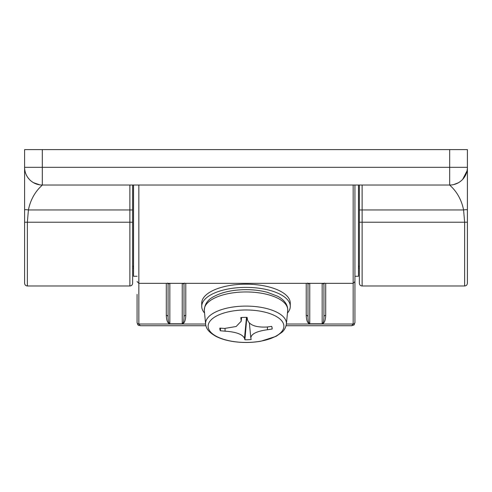 <?xml version="1.0" encoding="UTF-8"?>
<svg xmlns="http://www.w3.org/2000/svg" width="492" height="492" viewBox="0 0 492 492"><rect width="100%" height="100%" fill="white"/><g stroke="black" fill="none" stroke-linecap="round" stroke-linejoin="round"><path stroke-width="0.74" d="M359.357 265.668L359.357 264.782M467.4 149.611L449.688 149.611L449.688 167.323L467.4 167.323L467.4 149.611L464.632 149.611M359.357 185.035L359.357 283.226C359.535 284.923 360.458 285.846 362.124 285.993L362.124 209.943L463.587 209.943C460.198 192.815 449.688 185.484 449.688 185.035L449.688 167.323L42.312 167.323L42.312 149.611L24.6 149.611L24.6 167.323A17.712 17.712 0 0 0 42.312 185.035L449.688 185.035A17.712 17.712 0 0 0 467.4 167.323L467.4 209.943C467.142 209.586 465.875 209.586 463.587 209.943L464.632 222.23L464.632 285.987C466.299 285.821 467.222 284.899 467.4 283.22L467.4 209.943M467.043 170.872L462.72 179.316M458.329 182.784L453.79 184.555M34.151 183.049L38.05 184.518M24.6 222.23L24.6 283.22C24.778 284.899 25.701 285.821 27.367 285.987L27.367 222.23L28.413 209.943C31.802 192.815 42.312 185.484 42.312 185.035L42.312 167.323L24.6 167.323L24.6 222.23L129.876 222.23L129.876 285.993C131.542 285.846 132.465 284.923 132.643 283.226L132.643 185.035M24.6 149.611L26.55 149.611M42.312 149.611L449.688 149.611M24.6 209.943C24.852 209.586 26.119 209.586 28.413 209.943L129.876 209.943L129.876 222.23L132.643 222.23M359.357 283.226L359.357 266.067L358.471 266.067M354.929 304.019L354.929 322.426A1.771 1.599 180 0 1 353.158 324.025L351.688 325.735L286.098 325.735M351.688 325.698C354.658 324.615 353.73 326.03 354.929 322.426L354.929 276.252L358.471 276.252L358.471 185.035M353.158 185.035L353.158 283.337L354.929 281.565L354.929 185.035M205.902 325.735L140.331 325.735L138.842 324.025L138.842 185.035M137.071 294.419L137.071 322.426A1.771 1.599 0 0 0 138.842 324.025L205.613 324.025M133.529 185.035L133.529 276.252L137.071 276.252M204.543 313.023A44.28 18.973 0 0 1 201.72 306.356A44.28 18.973 0 0 1 246 287.383A44.28 18.973 0 0 1 290.28 306.356A44.28 18.973 0 0 1 287.457 313.023M201.72 306.356L201.72 303.158A44.28 18.973 0 0 1 246 284.185A44.28 18.973 0 0 1 290.28 303.158L290.28 306.356M184.008 283.337L184.008 316.928C183.903 321.085 183.313 323.373 182.237 323.785L169.838 323.785C168.762 323.373 168.172 321.085 168.067 316.928L168.067 283.337M166.296 283.337L166.296 315.329A1.771 1.599 180 0 1 168.067 316.928L168.067 283.964L169.838 283.349L182.237 283.349L184.008 283.964L184.008 316.928A1.771 1.599 180 0 1 185.779 315.329L185.779 283.337M306.221 283.337L306.221 315.329A1.771 1.599 180 0 1 307.992 316.928L307.992 283.964L309.763 283.349L322.162 283.349L323.933 283.964L323.933 316.928C323.828 321.085 323.238 323.373 322.162 323.785L309.763 323.785C308.687 323.373 308.097 321.085 307.992 316.928L307.992 283.337M323.933 283.337L323.933 316.928A1.771 1.599 180 0 1 325.704 315.329L325.704 283.337M359.357 268.122L358.471 268.122L359.357 267.968M132.643 267.968L133.529 268.115L132.643 268.122M220.348 330.772A26.162 11.211 -0 0 1 219.918 329.437A26.162 11.211 -0 0 1 219.862 328.09L224.561 328.447L236.123 326.516L241.185 321.221L240.846 317.574A26.162 11.211 -0 0 1 247.101 317.365L247.519 319.917C249.481 325.169 255.957 327.543 266.941 327.026L271.652 326.356A26.162 11.211 -0 0 1 272.137 328.096A26.162 11.211 -0 0 1 272.137 329.031L267.439 329.751C256.627 331.214 251.092 333.988 250.834 338.072L251.154 339.554A26.162 11.211 -0 0 1 244.899 339.763L244.481 338.287C242.519 334.277 236.043 331.909 225.059 331.171L220.348 330.772L220.545 328.158M244.899 339.763L246.677 319.142A24.243 10.387 180 0 0 247.39 319.13M246.308 317.352A20.037 8.585 -0 0 1 246.443 317.875L246.677 319.142M272.137 329.031L271.978 327.229M249.376 323.115L250.834 338.072M467.4 222.23L359.357 222.23M129.876 185.035L129.876 209.943L132.643 209.943M362.118 185.035L362.124 209.943L359.357 209.943M137.071 281.565L138.842 283.337L353.158 283.337L353.158 324.025L286.387 324.025M166.296 315.329C166.511 320.526 167.692 323.379 169.838 323.896L182.237 323.896L182.237 283.337M182.237 323.896C184.383 323.379 185.564 320.526 185.779 315.329M169.838 283.337L169.838 323.896M306.221 315.329C306.436 320.526 307.617 323.379 309.763 323.896L322.162 323.896C324.308 323.379 325.489 320.526 325.704 315.329M309.763 283.337L309.763 323.896M322.162 323.896L322.162 283.337M358.471 266.75A5.535 5 180 0 1 359.357 266.516M132.643 266.516A5.535 5 180 0 1 133.529 266.75M244.481 338.287L246.443 317.875M225.059 331.171L225.041 328.471M241.166 320.126L241.412 317.524M267.439 329.751L267.42 326.971M286.381 324.13A40.412 17.318 180 0 0 242.845 306.153A40.412 17.318 180 0 0 205.619 324.13L205.742 325.003C206.468 328.121 207.544 331.51 215.834 336.294C220.238 338.57 225.52 340.236 231.695 341.3C241.51 342.918 251.295 342.875 261.043 341.171L276.08 336.337L282.033 332.229C282.383 331.842 285.452 329.542 286.381 324.13L287.691 310.575A41.728 17.878 -0 0 0 242.747 292.008A41.728 17.878 -0 0 0 204.309 310.575C204.506 304.136 207.907 299.345 214.512 296.202C220.065 293.287 226.904 291.319 235.028 290.311C246.387 289.001 257.132 289.659 267.273 292.285L277.365 296.135C281.584 298.127 288.244 303.3 287.691 310.575M208.233 327.475A37.884 16.23 -0 0 1 243.048 310.028A37.884 16.23 -0 0 1 283.767 324.941A37.884 16.23 -0 0 1 248.952 342.389A37.884 16.23 -0 0 1 208.233 327.475M39.834 184.863L33.474 182.673M29.409 179.457L27.927 177.655M27.367 285.993L129.876 285.993M362.124 285.993L464.632 285.993M140.337 325.729C138.929 324.886 138.227 326.86 137.071 322.426M184.008 283.964L184.438 283.084M168.067 283.964L167.631 283.084M307.992 283.964L307.555 283.084M324.363 283.084L323.933 283.964M132.643 266.067L133.529 266.067M241.185 321.221L241.547 317.518M205.619 324.13L204.309 310.575"/></g></svg>
